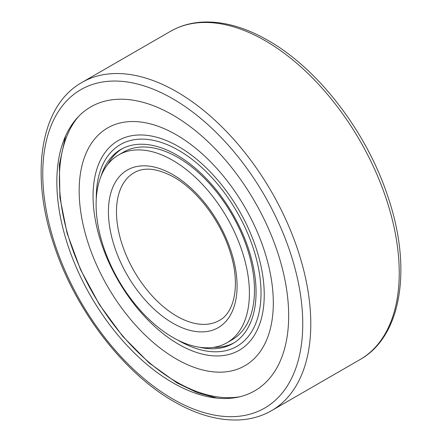 <?xml version="1.0" encoding="UTF-8"?>
<svg xmlns="http://www.w3.org/2000/svg" width="442" height="442" viewBox="0 0 442 442"><rect width="100%" height="100%" fill="white"/><g stroke="black" fill="none" stroke-linecap="round" stroke-linejoin="round"><path stroke-width="0.66" d="M56.836 181.933A163.938 94.649 -120 0 0 214.116 397.783A163.938 94.649 -120 0 0 288.676 315.787A163.938 94.649 -120 0 0 193.784 129.368A163.938 94.649 -120 0 0 64.466 138.578A163.938 94.649 -120 0 0 56.836 181.933M226.956 342.743L232.028 339.815A108.406 62.587 -120 0 0 254.482 290.19A108.406 62.587 -120 0 0 207.16 181.093A108.406 62.587 -120 0 0 123.622 152.048L118.555 154.976A108.406 62.587 -120 0 0 96.102 204.602A108.406 62.587 -120 0 0 143.423 313.698A108.406 62.587 -120 0 0 226.956 342.743A108.406 62.587 -120 0 0 249.41 293.118A108.406 62.587 -120 0 0 202.088 184.021A108.406 62.587 -120 0 0 118.555 154.976M239.796 396.761A165.247 95.406 60 0 1 120.439 333.18A165.247 95.406 60 0 1 59.394 179.386A165.247 95.406 60 0 1 78.19 116.848M93.063 196.044A121.036 69.88 60 0 1 178.651 146.628A121.036 69.88 60 0 1 264.239 294.869A121.036 69.88 60 0 1 178.651 344.285A121.036 69.88 60 0 1 93.063 196.044M79.168 190.8A137.285 79.262 60 0 1 176.242 134.755A137.285 79.262 60 0 1 273.316 302.892A137.285 79.262 60 0 1 176.242 358.943A137.285 79.262 60 0 1 79.168 190.8M100.92 176.496A112.047 64.692 60 0 1 120.815 149.468A112.047 64.692 60 0 1 207.154 179.485A112.047 64.692 60 0 1 256.062 292.245A112.047 64.692 60 0 1 232.857 343.539A112.047 64.692 60 0 1 199.508 347.252M96.279 198.668A116.495 67.261 60 0 1 96.279 197.894A116.495 67.261 60 0 1 178.651 150.335A116.495 67.261 60 0 1 261.029 293.013A116.495 67.261 60 0 1 177.982 340.185M107.881 164.253A112.047 64.692 60 0 1 122.064 148.777M234.083 342.799A112.047 64.692 60 0 1 213.591 347.346M170.463 31.343C180.049 25.84 190.679 22.763 202.37 22.1C223.204 21.117 245.106 27.233 268.067 40.449C318.588 69.024 366.987 132.385 388.037 197.06C412.237 267.979 401.833 336.296 359.987 359.606A189.524 109.423 -120 0 0 399.236 272.847A189.524 109.423 -120 0 0 265.222 40.73A189.524 109.423 -120 0 0 170.463 31.343L82.013 82.405A189.524 109.423 -120 0 1 176.778 91.792A189.524 109.423 -120 0 1 310.787 323.909A189.524 109.423 -120 0 1 271.537 410.668C262.007 416.137 251.437 419.215 239.818 419.9C218.934 420.933 196.966 414.823 173.933 401.563C123.412 372.987 75.013 309.627 53.963 244.951C29.763 174.032 40.167 105.715 82.013 82.405M302.748 323.909A183.833 106.141 -120 0 0 172.756 98.759A183.833 106.141 -120 0 0 42.764 173.811A183.833 106.141 -120 0 0 172.756 398.96A183.833 106.141 -120 0 0 302.748 323.909M176.778 316.174A85.284 49.239 -120 0 0 219.42 320.395C234.52 312.649 240.558 284.405 230.288 252.504C221 221.613 197.486 190.392 173.933 177.187C157.556 168.28 144.285 166.783 134.136 172.678A85.284 49.239 -120 0 0 116.473 211.724A85.284 49.239 -120 0 0 176.778 316.174M172.756 323.135A90.969 52.521 -120 0 0 237.083 285.996A90.969 52.521 -120 0 0 172.756 174.584A90.969 52.521 -120 0 0 108.428 211.724A90.969 52.521 -120 0 0 172.756 323.135M359.987 359.606L271.537 410.668M65.604 135.926L59.377 164.474L59.897 197.469L67.062 233.133L80.466 269.487L99.345 304.51L122.644 336.252L149.053 362.91L177.137 383.01L197.292 392.662L216.983 398.12"/></g></svg>
